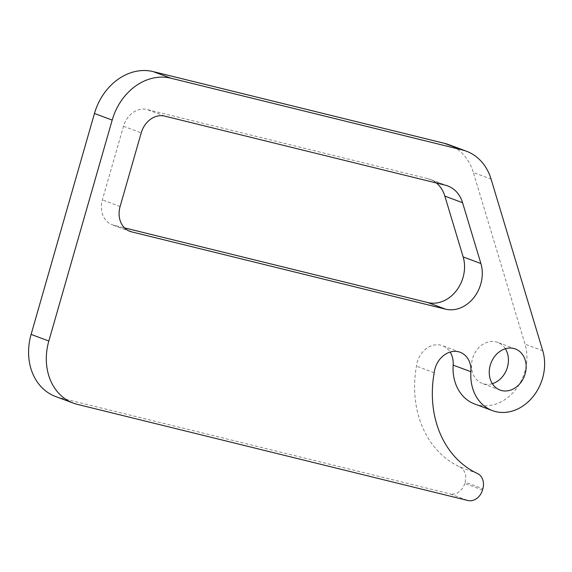 <?xml version="1.0" encoding="UTF-8"?>
<svg xmlns="http://www.w3.org/2000/svg" width="572" height="572" viewBox="0 0 572 572"><rect width="100%" height="100%" fill="white"/><g stroke="black" fill="none" stroke-linecap="round" stroke-linejoin="round"><path stroke-width="0.43" stroke-dasharray="2.86 2.15" d="M505.341 348.763A21.922 17.932 110.4 0 0 497.626 342.371A21.922 17.932 110.4 0 0 496.01 341.877A21.922 17.932 110.4 0 0 472.829 357.636A21.922 17.932 110.4 0 0 482.332 383.462A21.922 17.932 110.4 0 0 483.941 383.962A21.922 17.932 110.4 0 0 492.342 383.676M477.406 473.487L459.673 466.888A101.394 82.933 -69.6 0 1 416.466 366.144A21.922 17.932 -69.6 0 1 440.797 345.181A21.922 17.932 -69.6 0 1 442.413 345.674A21.922 17.932 -69.6 0 1 450.128 352.066M436.372 182.99A32.883 26.898 110.4 0 0 430.03 179.351A32.883 26.898 110.4 0 0 427.606 178.6L146.975 109.509A21.922 17.932 110.4 0 0 123.488 126.255L102.367 199.9A21.922 17.932 110.4 0 0 112.169 224.746A21.922 17.932 110.4 0 0 113.785 225.239L124.539 227.892M448.662 144.609A54.805 44.831 -69.6 0 1 473.359 172.522L491.083 179.122M474.681 404.011A43.844 35.864 110.4 0 0 514.657 390.826A43.844 35.864 110.4 0 0 525.024 344.158L473.359 172.522M459.673 466.888A13.699 11.204 -69.6 0 1 465.129 482.139L482.861 488.738M482.489 490.032L464.757 483.433L465.129 482.139M464.757 483.433A13.699 11.204 -69.6 0 1 450.085 493.901L467.81 500.5M77.37 404.368L59.645 397.769L450.085 493.901M59.645 397.769A54.805 44.831 -69.6 0 1 55.613 396.525M434.198 372.744L416.466 366.144M542.749 350.758L525.024 344.158M113.785 225.239L128.357 230.666M120.099 206.499L102.367 199.9M123.488 126.255L141.22 132.854M164.7 116.109L146.975 109.509M427.606 178.6L445.338 185.199M500.057 390.061L482.332 383.462M460.138 352.273L442.413 345.674M515.351 348.97L497.626 342.371M447.762 185.95L430.03 179.351M129.901 231.345L112.169 224.746"/><path stroke-width="0.86" d="M513.742 348.477A21.922 17.932 110.4 0 0 490.561 364.235A21.922 17.932 110.4 0 0 500.057 390.061A21.922 17.932 110.4 0 0 501.673 390.562A21.922 17.932 110.4 0 0 524.853 374.796A21.922 17.932 110.4 0 0 515.351 348.97A21.922 17.932 110.4 0 0 513.742 348.477M450.128 352.066A21.922 17.932 -69.6 0 1 453.167 365.122A43.844 35.864 110.4 0 0 474.681 404.011L492.413 410.61A43.844 35.864 110.4 0 0 532.389 397.426A43.844 35.864 110.4 0 0 542.749 350.758L491.083 179.122A54.805 44.831 110.4 0 0 466.394 151.208A54.805 44.831 110.4 0 0 462.362 149.964L170.899 78.207A54.805 44.831 110.4 0 0 112.191 120.077L48.834 341.019A54.805 44.831 110.4 0 0 73.338 403.124A54.805 44.831 110.4 0 0 77.37 404.368L467.81 500.5A13.699 11.204 110.4 0 0 482.489 490.032L482.861 488.738A13.699 11.204 110.4 0 0 477.406 473.487A101.394 82.933 -69.6 0 1 434.198 372.744A21.922 17.932 -69.6 0 1 458.529 351.78A21.922 17.932 -69.6 0 1 460.138 352.273A21.922 17.932 -69.6 0 1 470.899 371.721A43.844 35.864 110.4 0 0 492.413 410.61M124.539 227.892L427.82 302.559A32.883 26.898 110.4 0 0 456.334 290.748A32.883 26.898 110.4 0 0 463.156 256.928L480.888 263.528L462.569 202.695L444.844 196.096A32.883 26.898 110.4 0 0 436.372 182.99M480.888 263.528A32.883 26.898 -69.6 0 1 474.059 297.347A32.883 26.898 -69.6 0 1 445.545 309.159L427.82 302.559M128.357 230.666L131.517 231.839L445.545 309.159M131.517 231.839A21.922 17.932 -69.6 0 1 129.901 231.345A21.922 17.932 -69.6 0 1 120.099 206.499L141.22 132.854A21.922 17.932 -69.6 0 1 164.7 116.109L445.338 185.199A32.883 26.898 -69.6 0 1 447.762 185.95A32.883 26.898 -69.6 0 1 462.569 202.695M463.156 256.928L444.844 196.096M462.362 149.964L444.63 143.372L153.167 71.607L170.899 78.207M444.63 143.372A54.805 44.831 -69.6 0 1 448.662 144.609L466.394 151.208M73.338 403.124L55.613 396.525A54.805 44.831 -69.6 0 1 31.102 334.42L48.834 341.019M112.191 120.077L94.459 113.478L31.102 334.42M94.459 113.478A54.805 44.831 -69.6 0 1 153.167 71.607M492.342 383.676A21.922 17.932 110.4 0 0 505.341 348.763M470.899 371.721L453.167 365.122"/></g></svg>

